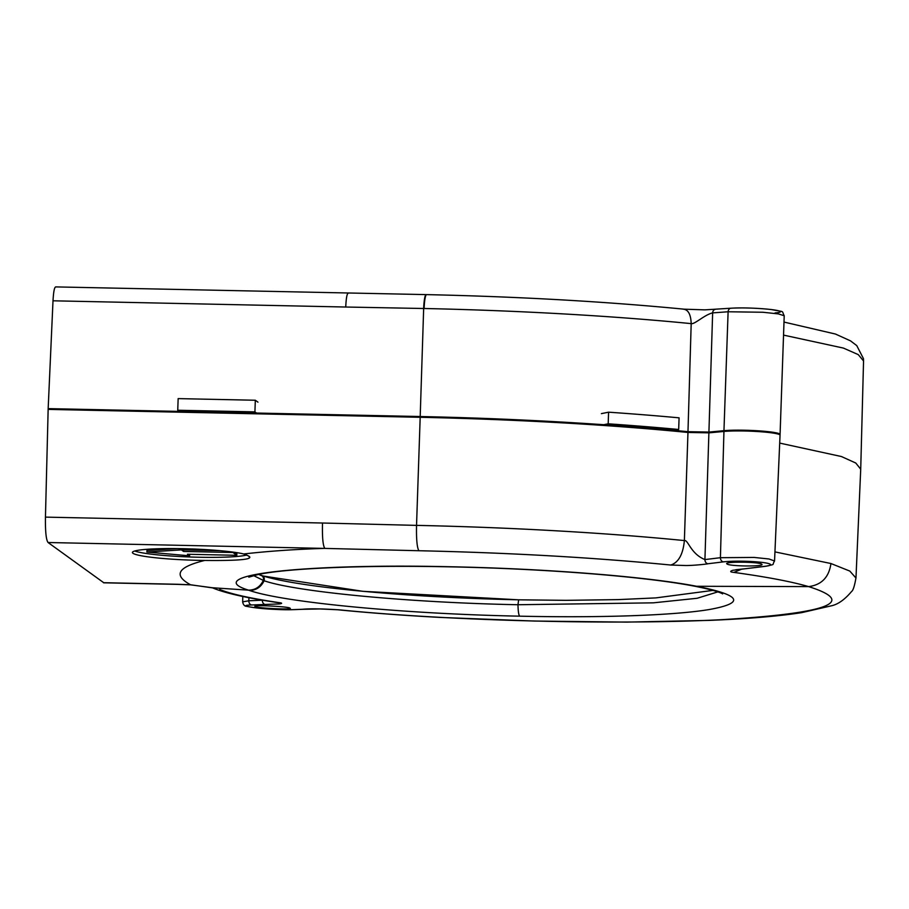 <?xml version="1.0" encoding="UTF-8"?>
<svg xmlns="http://www.w3.org/2000/svg" width="909" height="909" viewBox="0 0 909 909"><rect width="100%" height="100%" fill="white"/><g stroke="black" fill="none" stroke-linecap="round" stroke-linejoin="round"><path stroke-width="1.36" d="M177.187 548.593L146.963 550.479L146.906 552.036L181.391 549.877L181.436 548.661M146.906 552.036L189.595 555.831L187.424 554.251L236.817 555.308L232.954 552.502L183.561 551.456L181.391 549.877M189.595 555.831L189.651 554.297M234.954 552.365L236.863 553.751L236.817 555.308M220.114 550.684L183.618 549.9L183.561 551.456M183.618 549.9L181.914 548.672M246.793 555.001A58.471 5.602 2 0 1 190.322 557.001A58.471 5.602 2 0 1 134.748 551.013M204.752 560.444C239.567 560.819 254.213 559.353 248.702 556.058L243.726 553.967A58.471 5.602 -178 0 0 178.198 548.604A58.471 5.602 -178 0 0 132.407 552.479A58.471 5.602 -178 0 0 132.964 553.286A58.471 5.602 -178 0 0 204.752 560.444C177.709 567.023 172.96 575.124 190.515 584.76L212.967 587.941M780.081 434.434L780.081 434.422A31.179 2.988 -178 0 0 758.81 430.843A31.179 2.988 -178 0 0 723.962 430.673L709.111 432.07L687.988 431.684A386.666 37.064 -178 0 0 674.217 430.366A386.666 37.064 -178 0 0 603.781 424.708A386.666 37.064 -178 0 0 420.208 416.527L416.538 525.379C416.265 539.264 417.049 547.707 418.89 550.729L324.479 548.4C295.789 549.263 268.871 551.115 243.726 553.967M420.197 416.527L48.166 408.618L45.45 517.119C45.257 531.47 46.12 539.935 48.063 542.514L103.865 582.805M249.259 556.978L248.702 556.058M451.353 566.773C303.947 563.319 199.23 575.033 248.543 590.157L249.407 590.452C283.892 602.474 404.448 613.916 519.687 616.166C601.179 617.984 675.057 615.37 709.781 609.439C745.232 602.962 741.199 595.304 697.703 586.475L694.033 585.782C643.527 576.397 544.866 568.648 451.353 566.773L451.603 566.875C414.947 566.114 381.166 566.171 350.26 567.023C306.912 568.318 276.245 570.807 258.281 574.465L248.793 577.158M418.89 550.729C509.938 552.774 593.895 557.547 670.762 565.034L685.341 565.512C692.215 565.648 706.429 564.194 707.952 563.75L723.439 561.864A26.179 2.818 1.4 0 1 760.072 562.171A26.179 2.818 1.4 0 1 765.344 566.25L732.734 570.307C729.711 571.363 730.097 572.056 733.915 572.397C766.787 576.942 791.694 581.68 808.635 586.612C858.005 602.224 828.678 613.268 720.655 619.745C618.268 624.915 453.477 621.256 339.227 609.837C322.161 608.735 309.878 608.541 302.367 609.28L293.243 609.632C274.086 610.609 229.954 605.621 251.702 604.974L279.461 603.94C282.529 603.451 282.335 603.008 278.893 602.61C250.191 598.327 230.454 593.929 219.683 589.43M726.973 563.932C722.894 561.41 759.549 561.717 761.719 564.216C765.81 566.739 729.154 566.432 726.973 563.932L726.814 563.66M324.774 548.366C322.911 545.457 322.161 537.014 322.502 523.016L45.45 517.119M256.52 413.05L254.918 411.879L177.744 410.243L179.357 411.402M177.744 410.243L178.153 398.608L255.315 400.244L254.918 411.879M103.751 582.805L177.687 584.373A23.384 3.284 -88.8 0 1 177.369 584.26L190.595 584.794M189.686 584.714L212.263 587.725C224.137 592.895 245.669 597.804 276.87 602.462M289.903 608.144C289.198 606.564 250.748 604.587 255.213 606.519C256.838 608.291 294.891 609.95 289.903 608.144L290.073 608.326M277.654 602.542L278.893 602.61M262.769 600.247L262.36 600.292A3.897 3.102 87.9 0 0 265.223 604.474M302.367 609.28A3.897 3.102 87.8 0 0 302.731 609.303L293.607 609.655C281.983 609.837 261.417 609.382 246.703 606.348C244.544 606.258 243.192 604.758 242.658 601.838L248.839 600.792A3.897 3.102 87.9 0 0 251.702 604.974M303.106 609.257A3.897 3.102 87.8 0 1 302.731 609.303L319.945 608.95L339.227 609.837M779.706 443.092L841.416 456.534L855.778 463.022L860.721 469.214L855.971 578.033L849.824 571.079L830.94 563.523C829.008 577.238 821.577 584.93 808.635 586.612L695.033 586.271M741.869 569.079L733.915 572.397M774.945 551.888L830.94 563.523M735.847 569.727L746.948 568.557A3.897 3.102 -96.9 0 1 746.925 568.557A3.897 3.102 -96.9 0 1 746.369 568.568M766.094 566.216A3.897 3.102 -96.9 0 1 765.901 566.25C776.138 563.853 771.593 565.637 774.548 560.989L768.98 558.978L754.152 557.433L720.417 557.694A3.897 3.113 83.1 0 0 723.439 561.864M322.502 523.016L416.538 525.379A385.711 36.974 2 0 1 684.375 540.571C688.17 539.526 690.499 553.774 704.929 559.58A3.897 3.113 83.1 0 0 707.952 563.75M687.988 431.684L684.375 540.582C683.045 554.399 678.5 562.546 670.762 565.034M603.781 424.708L608.189 423.81A398.369 38.178 2 0 1 678.671 429.468L674.217 430.366M678.671 429.468L679.08 417.833A398.369 38.178 -178 0 0 608.587 412.186L601.394 413.629M608.587 412.186L608.189 423.81M255.315 400.244L257.951 402.153M712.997 590.384L655.866 597.895L618.302 599.61L566.262 600.338L518.607 599.815L362.805 591.304L262.587 575.931M775.07 312.912A27.293 2.375 -177.5 0 0 769.559 309.355A27.293 2.375 -177.5 0 0 731.393 308.219M55.824 286.983C54.472 286.801 53.54 291.403 53.006 300.799L48.132 409.391L420.174 417.299A386.666 37.064 2 0 1 687.954 432.457L709.088 432.843L723.928 431.457L728.109 311.764L762.89 312.253L778.354 313.9L784.217 315.753L780.047 435.195A31.179 2.988 2 0 1 780.047 435.263M780.047 435.195A31.179 2.988 2 0 0 758.776 431.616A31.179 2.988 2 0 0 723.939 431.457L720.417 557.694L704.929 559.58L712.645 312.889C704.384 314.787 694.578 324.615 691.192 323.615C690.829 314.321 688.158 309.503 683.17 309.174M784.001 322.07L835.507 334.058L850.551 340.886L856.767 345.613L863.47 358.68L863.55 360.964L858.255 354.612L843.438 348.09L783.547 335.103M348.363 293.187C347.045 293.243 346.17 297.857 345.738 307.026L423.662 308.503A15.589 2.182 -88.8 0 1 426.128 294.607L426.582 294.618A15.589 2.182 91.2 0 0 424.105 308.503A385.711 36.974 2 0 1 691.192 323.627L687.954 432.457M55.665 286.903L426.128 294.607M324.479 548.4L48.063 542.514M103.433 582.692L177.369 584.26M211.729 587.703L248.543 590.157C255.281 590.077 260.19 586.85 263.28 580.487C263.962 577.567 262.928 575.795 260.167 575.158M262.36 600.179L248.839 600.792L248.918 597.747M746.925 568.557L765.901 566.25A3.897 3.102 -96.9 0 1 765.344 566.262M260.735 575.34C263.496 575.988 264.53 577.76 263.837 580.669L253.52 575.567M249.407 590.452C256.133 590.35 261.019 587.123 264.087 580.749C264.78 577.84 263.746 576.067 260.985 575.431M263.837 580.669L264.087 580.749C296.391 591.941 409.732 602.644 517.971 604.735L653.332 602.837L697.101 598.281L717.849 591.884M518.607 599.815C459.09 598.474 404.266 595.35 354.101 590.452C329.274 587.987 308.378 585.271 291.414 582.328C278.608 580.078 268.78 577.84 261.917 575.602L261.701 575.545M694.033 585.782L691.51 585.612C642.606 576.476 544.161 568.716 451.603 566.875M519.687 616.166C518.721 615.257 518.141 611.439 517.971 604.735L518.641 599.826M423.662 308.503L420.174 417.299M731.086 308.196A3.897 3.125 -94.2 0 0 730.95 308.208A3.897 3.125 -94.2 0 0 728.109 311.764L712.645 312.889A3.897 3.125 -94.2 0 1 715.44 309.333M345.738 307.026L53.006 300.799M177.687 584.373L190.061 584.839M242.658 601.838L242.794 596.497M338.137 609.814C369.474 612.893 403.516 615.427 440.274 617.427L534.242 621.04L626.631 622.108L709.111 620.393C747.675 618.813 778.536 616.234 801.693 612.643L831.099 605.871C837.837 604.508 844.688 599.69 851.631 591.441C853.085 590.52 854.528 586.066 855.937 578.079M774.548 560.989L780.047 435.138M261.917 575.59L258.554 574.408M722.553 593.861L722.541 593.861C723.246 594.259 720.133 591.27 695.044 586.282L691.51 585.623M784.228 315.753C781.217 310.139 785.785 312.389 771.127 309.514C756.493 308.015 743.096 307.583 730.95 308.208L704.884 309.855L684.057 309.174C605.371 301.549 519.55 296.698 426.582 294.618M860.698 469.942L863.55 360.975"/></g></svg>
